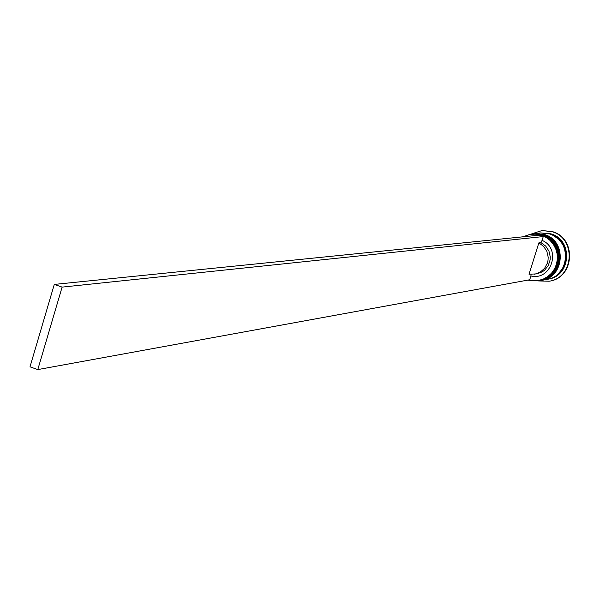 <?xml version="1.0" encoding="UTF-8"?>
<svg xmlns="http://www.w3.org/2000/svg" width="600" height="600" viewBox="0 0 600 600"><rect width="100%" height="100%" fill="white"/><g stroke="black" fill="none" stroke-linecap="round" stroke-linejoin="round"><path stroke-width="0.9" d="M528.368 280.005L533.385 280.83L538.455 280.507L543.322 279.067L547.763 276.577L551.55 273.15L554.505 268.95L556.47 264.195L557.362 259.11L557.13 253.942L555.787 248.955L553.395 244.38L550.072 240.442L545.993 237.345L540.097 234.862L534.96 234.12L528.54 234.855L523.71 236.737M522.668 236.843L532.148 233.76L541.56 234.788C564.255 240.96 562.072 277.74 538.86 280.897L527.482 280.17M538.86 280.897L539.618 280.755C562.8 277.597 564.975 240.877 542.317 234.712L532.148 233.76M540.668 280.553L540.877 280.515C564.007 277.373 566.175 240.735 543.57 234.585L533.97 233.58M540.668 232.928L550.957 233.835C573.263 239.895 571.118 276.015 548.295 279.12L547.283 279.315M531.877 233.782L542.01 230.558L552.03 231.675C576.39 238.282 574.132 277.718 549.225 281.212L538.597 280.942M533.632 233.61L543.15 234.63C565.778 240.78 563.602 277.447 540.457 280.597L540.33 280.62M534.908 233.49L544.403 234.502C566.977 240.638 564.803 277.215 541.71 280.358L541.582 280.388M535.028 233.475L540.465 232.942L549.743 233.962C572.092 240.03 569.947 276.24 547.072 279.353L541.71 280.358M540.877 232.905L550.148 233.917C572.482 239.985 570.338 276.165 547.485 279.278M542.213 230.535L552.435 231.638C576.78 238.237 574.515 277.642 549.63 281.138L549.428 281.175M54.278 284.423L539.01 235.185L543.27 236.572L542.077 240.382C561.72 248.483 551.445 281.077 530.91 275.97L529.717 279.765L37.793 369.585L62.115 287.115L54.278 284.423L30 366.84L37.793 369.585M542.077 240.382L540.975 242.61L545.715 246.112L548.955 251.077L550.26 256.882L550.125 259.86L548.31 265.5L544.65 270.12L542.265 271.853L536.783 273.885L529.013 274.237L538.86 242.858L543.623 246.368L546.87 251.355L548.183 257.183L548.048 260.175L547.388 263.093L544.597 268.327L540.158 272.212L534.66 274.26M531.09 274.478L530.91 275.97M540.975 242.61L538.86 242.858M543.27 236.572L62.115 287.115M540.165 280.65L540.202 280.642C563.385 277.478 565.567 240.825 542.925 234.66L533.505 233.625L542.82 234.66C565.455 240.817 563.28 277.507 540.12 280.657L540.202 280.642C563.362 277.493 565.537 240.81 542.903 234.653L533.467 233.632M541.418 280.418L541.463 280.41C564.585 277.252 566.76 240.683 544.178 234.532L534.78 233.498L544.072 234.54C566.655 240.675 564.487 277.275 541.38 280.425L541.463 280.41C564.562 277.26 566.737 240.667 544.155 234.525L534.735 233.505M550.08 234.135L553.245 235.433L558.832 239.377L563.048 244.815L565.5 251.265L565.995 254.692L565.463 261.57L562.957 267.975L558.713 273.345M533.76 233.603L534.188 233.558M542.01 230.558L542.415 230.52M549.225 281.212L549.63 281.138M540.457 280.597L540.877 280.515"/></g></svg>

